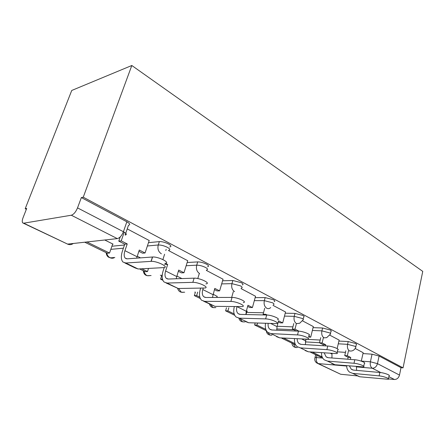 <?xml version="1.0" encoding="UTF-8"?>
<svg xmlns="http://www.w3.org/2000/svg" width="445" height="445" viewBox="0 0 445 445"><rect width="100%" height="100%" fill="white"/><g stroke="black" fill="none" stroke-linecap="round" stroke-linejoin="round"><path stroke-width="0.67" d="M169.717 246.958C171.62 246.541 171.203 245.534 168.466 243.938C165.123 242.314 162.086 241.535 159.355 241.602L158.253 244.984C160.979 244.928 164.021 245.707 167.376 247.325C170.124 248.911 170.541 249.906 168.638 250.312M207.57 266.761C209.144 266.36 208.772 265.487 206.452 264.152C203.365 262.656 200.45 261.905 197.702 261.899L196.707 265.164C199.449 265.181 202.369 265.932 205.462 267.423C207.787 268.747 208.165 269.609 206.591 269.998M242.275 284.928C243.56 284.55 243.22 283.793 241.251 282.67L232.846 280.5L231.934 283.654L240.356 285.829C242.33 286.947 242.675 287.687 241.385 288.06M274.198 301.654C275.249 301.304 274.932 300.648 273.258 299.702L265.164 297.605L264.336 300.653L272.44 302.756C274.12 303.696 274.437 304.341 273.391 304.686M303.151 319.137L303.662 317.113C304.508 316.784 304.219 316.223 302.789 315.422L294.985 313.391L294.228 316.345L302.038 318.375C303.473 319.171 303.768 319.727 302.923 320.05L299.724 323.231L296.526 323.632C294.384 322.152 293.617 319.727 294.228 316.345L284.472 316.111M330.435 333.528L330.935 331.43C331.62 331.136 331.347 330.646 330.123 329.968L322.586 328.004L321.896 330.863L329.434 332.832C330.663 333.505 330.941 333.989 330.257 334.278L326.675 337.649L324.038 337.844C322.052 336.464 321.334 334.134 321.896 330.863L312.368 330.463M355.766 346.883L356.25 344.747C356.801 344.474 356.551 344.052 355.494 343.468L348.213 341.565L347.573 344.341L354.865 346.243C355.922 346.827 356.178 347.245 355.627 347.506C354.921 349.303 353.636 350.454 351.767 350.972L349.581 351.038C347.734 349.742 347.061 347.506 347.573 344.341L338.272 343.801M361.301 361.084L370.401 361.796L377.466 363.648L399.488 375.085L401.006 367.687L403.059 367.859L83.248 197.196L131.815 65.498L71.745 90.457L25.198 208.722L26.361 209.295M160.322 275.155L161.657 275.811M194.782 292.098L195.322 292.365M403.059 367.859L422.75 271.383L131.815 65.498M25.198 208.722L26.706 208.421L23.068 217.677C22.111 220.242 22 221.988 22.734 222.912L23.724 223.19L71.311 215.224C73.725 214.44 75.795 211.992 77.53 207.887L123.421 231.723C126.586 233.519 127.153 234.643 125.117 235.082L128.488 225.265C130.53 224.775 129.984 223.618 126.847 221.788L123.421 231.723C121.835 235.661 119.794 237.958 117.308 238.609L71.311 215.224M83.248 197.196L81.346 197.574L77.53 207.887M337.266 351.811L345.465 352.373M362.975 353.569L372.065 354.192L370.401 361.796C369.928 364.878 370.563 367.025 372.293 368.238L356.339 366.869M346.627 366.035L318.292 363.598L340.664 374.262L356.985 375.847M388.602 378.923L394.42 379.49L388.886 376.676M340.664 374.262L317.836 363.521M399.488 375.085C398.642 377.972 396.951 379.44 394.42 379.49M339.14 340.102L329.817 335.168M313.33 326.569L302.505 320.845M246.914 311.311L247.381 311.316L246.413 310.832M285.545 311.995L273.013 305.37M217.132 296.431L213.083 294.167M255.536 296.264L241.068 288.61M223.04 279.226L206.346 270.399M187.718 260.709L168.494 250.541M112.607 244.222L113.102 244.172L104.759 240M149.197 240.517L127.242 228.897M111.906 246.235L124.483 245.006M148.485 242.664L159.355 241.602M187.15 262.528L197.702 261.899M222.578 280.789L232.846 280.5M255.163 297.627L265.164 297.605M246.597 312.446L263.496 312.779M285.228 313.202L294.985 313.391M277.135 326.268L292.927 326.869M313.069 327.637L322.586 328.004M306.282 339.29L320.172 340.041M338.912 341.059L348.213 341.565M363.17 352.701L355.171 348.468M81.346 197.574L126.847 221.788M401.006 367.687L379.107 356.033L372.065 354.192M181.899 278.576L176.821 276.034M140.503 257.872L137.221 256.231M349.442 365.974L351.289 369.233L353.491 370.095L379.846 372.476C384.213 372.804 390.971 375.319 389.052 375.892L388.463 378.706M356.49 375.508L359.705 376.765L388.34 379.279C390.259 378.734 383.49 376.231 379.123 375.88L352.752 373.383L349.536 372.126C347.717 370.657 346.744 368.527 346.611 365.734M348.441 350.966L347.339 355.761L344.73 355.572L348.146 357.302L350.755 357.496L350.321 359.404M347.339 355.761L350.755 357.496M363.176 352.668L361.29 361.14M309.892 351.906L320.489 357.068L322.275 357.207M312.251 352.073L322.147 356.912M347.706 359.204L348.146 357.302M344.73 355.572L345.832 350.793M356.389 366.569L356.623 370.379M324.238 352.93L326.107 356.857L328.31 357.713L354.787 359.749C359.343 360.027 366.641 362.842 364.355 363.426L363.737 366.218M331.764 363.493L334.974 364.739L363.582 366.925C365.862 366.363 358.553 363.565 353.998 363.265L327.503 361.101L324.294 359.86C322.358 358.247 321.418 355.872 321.485 352.729M323.365 337.811L322.124 342.95L319.499 342.795L323.17 344.653L325.79 344.814L325.534 345.882M322.124 342.95L325.79 344.814M332.014 353.48L331.92 357.991M339.146 340.063L337.149 348.585M284.032 338.078L281.629 338.139L295.669 344.975M283.988 338.267L295.041 343.668M322.914 345.721L323.17 344.653M319.499 342.795L320.745 337.677M297.216 338.795C297.165 340.898 297.766 342.478 299.012 343.546L301.198 344.38L327.748 346.021C332.504 346.227 340.425 349.403 337.688 349.993L337.049 352.74M305.175 350.571L308.374 351.8L336.843 353.608C339.574 353.046 331.642 349.881 326.88 349.648L300.319 347.884L297.132 346.661C295.063 344.875 294.195 342.205 294.523 338.651M296.398 323.626L294.991 329.161L292.371 329.055L296.32 331.058L298.94 331.18M294.991 329.161L298.94 331.169M305.882 339.268L305.376 344.641M308.663 336.108L310.716 337.154L308.435 337.037M313.341 326.524L310.716 337.154M257.51 323.048L256.96 325.061L254.612 324.972L266.394 330.713M254.612 324.972L255.157 322.97M256.96 325.061L265.798 329.378M292.371 329.055L293.778 323.537M268.185 323.42C267.834 325.99 268.363 327.909 269.765 329.172L271.934 329.99L298.473 331.152C303.451 331.269 312.095 334.896 308.824 335.474M276.506 336.643L279.677 337.844L307.896 339.207C311.166 338.662 302.505 335.057 297.521 334.913L270.977 333.611L267.818 332.421C265.609 330.424 264.853 327.392 265.548 323.326M267.178 315.032L265.721 314.292L263.101 314.231L264.541 314.96M285.557 311.951L282.697 322.914L278.57 320.817L277.04 326.636L276.784 330.207M228.813 307.784L227.929 310.877L225.593 310.832L234.715 315.277M225.593 310.832L226.477 307.756M227.929 310.877L234.153 313.92M246.969 311.111L246.018 314.543M278.281 321.919L280.072 322.831L282.697 322.914M263.101 314.231L264.719 308.252M255.552 296.209L252.426 307.534L247.96 305.27L246.285 311.283L236.951 306.616C236.15 309.764 236.54 312.095 238.114 313.619L240.25 314.409L266.677 315.01C271.889 315.01 281.379 319.187 277.469 319.732M245.501 321.574L248.633 322.742L276.451 323.593C280.361 323.087 270.844 318.932 265.632 318.898L239.199 318.153L236.084 317.001C233.731 314.737 233.152 311.266 234.348 306.588L234.354 306.566M197.714 292.065L196.645 295.591L194.337 295.608L200.317 298.523M194.337 295.608L195.405 292.092M196.645 295.591L199.811 297.138M217.193 296.22L216.832 297.455M247.643 306.405L249.817 307.506L252.426 307.534M231.673 297.416L233.319 291.659M246.285 311.283L245.907 314.537M203.248 288.06L202.798 289.561C201.908 292.816 202.219 295.202 203.732 296.726L205.824 297.488L232.029 297.416C237.48 297.266 247.965 302.122 243.298 302.594M203.715 301.271L214.935 306.355L242.175 306.594C246.841 306.16 236.323 301.337 230.872 301.449L204.672 301.36L201.624 300.253C199.366 297.989 198.898 294.44 200.222 289.6L200.678 288.104M223.056 279.165L219.63 290.874L214.779 288.41L212.471 297.466M162.447 279.098L160.584 279.16L162.848 280.261M179.697 288.471L181.994 288.432M160.584 279.16L161.885 275.093M214.434 289.584L217.043 290.908L219.63 290.874M197.775 278.559L199.288 273.569M164.572 264.336L167.682 264.48L165.601 270.988C164.611 274.354 164.834 276.796 166.263 278.314L168.293 279.032L194.115 278.164C199.799 277.819 211.47 283.51 205.924 283.865M166.085 282.987L178.228 288.499L204.683 288.015C210.224 287.693 198.514 282.052 192.83 282.353L167.02 283.048L164.066 282.002C161.924 279.744 161.596 276.111 163.076 271.105L164.216 267.54M165.317 263.279L167.682 264.48M166.185 249.328L165.79 250.546M164.6 254.234L162.887 259.552M187.74 260.637L183.969 272.757L178.69 270.07L176.17 278.765M139.53 268.902L145.242 271.684L147.49 271.578L141.771 268.786M148.524 268.424L147.49 271.578M178.306 271.289L181.421 272.863L183.969 272.757M124.227 232.168L121.229 240.879L118.771 241.14L124.767 244.177L127.237 243.932L124.939 250.68C123.832 254.167 123.944 256.665 125.273 258.172L127.214 258.834L152.596 256.999C158.643 256.537 171.347 263.134 164.895 263.318M124.895 262.973L135.219 267.985L138.089 268.98L163.515 267.629C169.968 267.484 157.213 260.937 151.172 261.354L125.807 263.006L122.97 262.038C120.984 259.797 120.817 256.081 122.47 250.897L124.767 244.177M121.229 240.879L127.237 243.932M149.225 240.428L145.059 252.988L139.285 250.051L136.648 258.15M84.75 242.214L107.351 253.222L109.542 253.038L86.903 241.974M112.696 243.966L109.542 253.038M138.862 251.314L142.561 253.188L145.059 252.988M118.771 241.14L120.228 236.918M23.724 223.19L67.612 244.11L117.308 238.609M316.957 355.349L316.417 357.58L322.725 358.075M380.859 372.593L372.293 368.238C374.84 368.154 376.57 366.624 377.466 363.648L379.107 356.033M110.822 249.35L123.399 248.193M147.384 245.985L158.253 244.984C157.346 248.889 158.392 251.837 161.385 253.817M186.155 265.737L196.707 265.164C195.889 268.925 196.851 271.723 199.588 273.553M221.671 283.893L231.934 283.654C231.2 287.281 232.084 289.94 234.604 291.642M254.329 300.636L264.336 300.653C263.663 304.157 264.486 306.694 266.805 308.279C268.19 308.93 269.492 308.691 270.71 307.556M276.707 328.966L293.589 329.673M305.287 341.888L319.521 342.717M293.322 343.835L295.469 347.45L297.266 347.567M267.851 332.443L269.892 335.074L271.967 335.18M240.3 319.048L242.492 321.818L244.9 321.902M210.708 304.669L213.06 307.584L215.881 307.617M178.64 288.493L181.371 292.248L184.692 292.215M144.085 271.122C144.447 273.28 145.465 274.804 147.145 275.694L151.1 275.533M106.755 252.932C107.145 255.185 108.246 256.793 110.065 257.755C111.728 258.501 113.314 258.378 114.821 257.388M314.865 358.091L314.993 357.652L316.417 357.58C315.922 360.45 316.551 362.458 318.292 363.598L317.001 363.12C315.032 361.813 314.365 359.994 314.993 357.652L315.7 354.737M73.269 243.482C71.528 244.778 69.642 244.989 67.612 244.11L23.346 223.201M379.123 375.88L379.846 372.476M359.705 376.765L352.752 373.383M353.998 363.265L354.787 359.749M331.887 354.031L330.579 353.38M334.974 364.739L327.503 361.101M326.88 349.648L327.748 346.021M305.487 340.848L301.888 339.051M308.374 351.8L300.319 347.884M297.521 334.913L298.473 331.152M277.04 326.636L270.771 323.509M279.677 337.844L270.977 333.611M265.632 318.898L266.677 315.01M248.633 322.742L239.199 318.153M230.872 301.449L232.029 297.416M212.944 294.629L202.798 289.561M214.935 306.355L204.672 301.36M192.83 282.353L194.115 278.164M176.671 276.512L165.601 270.988M178.228 288.499L167.02 283.048M151.027 261.36L152.451 257.01M137.054 256.726L124.939 250.68M138.089 268.98L125.807 263.006M291.876 343.128C292.248 346.032 293.906 347.501 296.848 347.539M266.255 330.646C266.633 333.689 268.357 335.191 271.439 335.157M238.937 318.386C239.76 320.917 241.535 322.08 244.261 321.88M209.45 304.057C210.318 306.75 212.204 307.934 215.113 307.606M177.661 288.477C178.54 291.464 180.581 292.71 183.791 292.22M143.284 270.732C143.752 274.665 146.01 276.278 150.06 275.572M106.121 252.627C106.683 256.937 109.192 258.556 113.647 257.483M67.462 244.116L71.929 243.632M352.796 369.973L351.289 369.233M327.615 357.596L326.107 356.857M300.503 344.28L299.012 343.546M271.244 329.901L269.765 329.172M239.56 314.331L238.114 313.619M205.145 297.421L203.732 296.726M167.632 278.987L166.263 278.314M152.596 256.999L151.172 261.354M126.569 258.812L125.273 258.172"/></g></svg>
